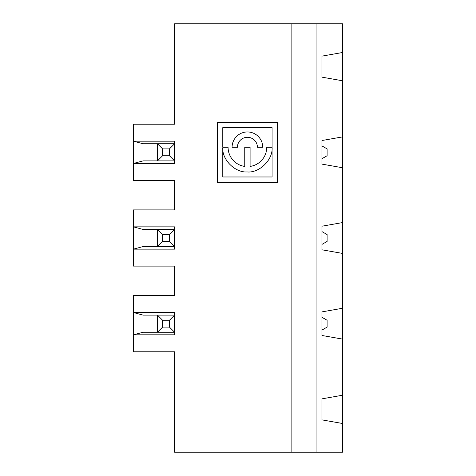 <?xml version="1.0" encoding="UTF-8"?>
<svg xmlns="http://www.w3.org/2000/svg" width="476" height="476" viewBox="0 0 476 476"><rect width="100%" height="100%" fill="white"/><g stroke="black" fill="none" stroke-linecap="round" stroke-linejoin="round"><path stroke-width="0.71" d="M291.122 23.8L291.122 452.2L174.597 452.2L174.597 351.782L133.47 351.782L133.47 312.542L174.597 312.542L174.597 334.818L133.47 334.818L143.062 332.248L157.461 332.248L157.461 315.112L143.062 315.112L133.47 312.542L133.47 295.578L174.597 295.578L174.597 266.102L133.47 266.102L133.47 249.138L143.062 246.568L157.461 246.568L157.461 229.432L162.602 234.573L162.602 241.427L157.461 246.568L174.597 246.568L174.597 249.138L174.597 246.568L174.597 249.138L133.47 249.138L133.47 209.898L174.597 209.898L174.597 180.422L133.47 180.422L133.47 163.458L143.062 160.888L157.461 160.888L157.461 143.752L143.062 143.752L133.47 141.182L174.597 141.182L174.597 160.888L157.461 160.888L162.602 155.747L169.456 155.747L174.597 160.888L174.597 163.458L133.47 163.458L133.47 124.218L174.597 124.218L174.597 23.8L316.945 23.8L316.945 452.2L291.122 452.2M342.53 308.258L342.53 339.102L321.966 335.479L321.966 311.881L342.53 308.258L342.53 136.898L321.966 140.521L321.966 164.119L342.53 167.742M321.966 317.284L327.107 320.253L327.107 327.107L321.966 330.076M342.53 253.422L321.966 249.799L321.966 226.201L342.53 222.578M272.076 147.28C273.206 159.603 259.355 173.228 247.103 171.937C235.311 172.812 222.078 159.972 222.768 147.905L222.768 176.977L272.082 176.977L272.082 127.663L222.768 127.663L222.768 147.28L228.093 147.28A19.326 19.326 0 0 0 244.753 166.421L244.753 147.28L250.084 147.28L250.084 166.421A19.326 19.326 0 0 0 266.744 147.28L272.076 147.28M321.966 231.604L327.107 234.573L327.107 241.427L321.966 244.396M169.456 234.573L174.597 229.432L174.597 246.568L169.456 241.427L169.456 234.573L162.602 234.573M342.53 80.777L342.53 52.503L321.966 56.126L321.966 77.154L342.53 80.777L342.53 136.898M342.53 52.503L342.53 23.8L316.945 23.8M321.966 145.924L327.107 148.893L327.107 155.747L321.966 158.716M169.456 155.747L169.456 148.893L174.597 143.752L157.461 143.752L162.602 148.893L162.602 155.747M169.456 148.893L162.602 148.893M217.437 122.332L277.413 122.332L277.413 182.308L217.437 182.308L217.437 122.332M237.423 147.28L232.092 147.28A15.327 15.327 0 0 1 247.419 131.953A15.327 15.327 0 0 1 262.746 147.28L257.415 147.28A9.996 9.996 0 0 0 247.419 137.284A9.996 9.996 0 0 0 237.423 147.28M143.062 229.432L133.47 226.862L174.597 226.862L174.597 229.432L143.062 229.432M162.602 241.427L169.456 241.427M321.966 398.852L321.966 419.874L321.966 398.852L342.53 395.223L342.53 423.497L321.966 419.874M342.53 423.497L342.53 452.2L316.945 452.2M342.53 395.223L342.53 339.102M169.456 320.253L174.597 315.112L157.461 315.112L162.602 320.253L162.602 327.107L157.461 332.248L174.597 332.248L169.456 327.107L169.456 320.253L162.602 320.253M162.602 327.107L169.456 327.107"/></g></svg>
